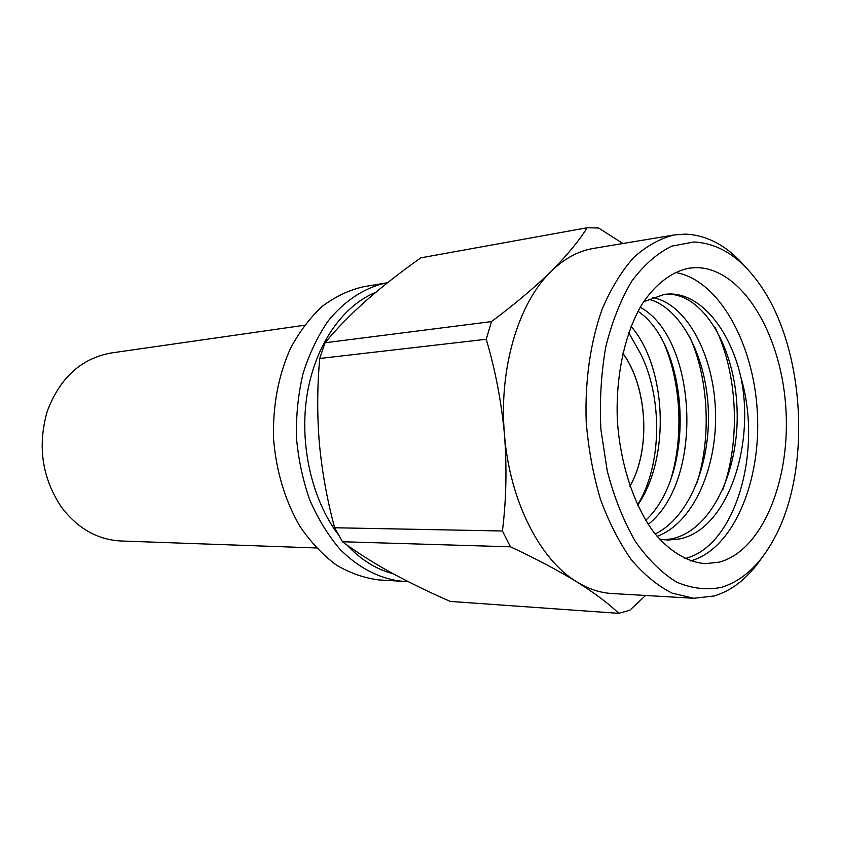 <?xml version="1.0" encoding="UTF-8"?>
<svg xmlns="http://www.w3.org/2000/svg" width="841" height="841" viewBox="0 0 841 841"><rect width="100%" height="100%" fill="white"/><g stroke="black" fill="none" stroke-linecap="round" stroke-linejoin="round"><path stroke-width="1.26" d="M375.748 292.342C342.739 305.609 315.207 344.905 307.133 394.524C299.133 444.122 311.748 499.533 338.387 534.76M346.87 544.926C360.957 559.843 376.337 569.42 393.02 573.667M407.832 581.436L402.566 581.31C380.542 579.155 358.813 568.264 339.953 549.236C328.032 535.17 317.951 518.729 309.73 499.89C302.792 480.022 298.355 459.175 296.421 437.352C296.021 415.443 298.208 394.24 302.981 373.751C309.152 354.145 317.414 336.715 327.769 321.462C344.495 300.531 364.931 287.38 386.597 282.881L387.543 282.734M386.597 282.881L363.501 286.739C349.11 290.05 335.412 296.537 322.408 306.208C310.087 317.625 299.438 331.69 290.46 348.405C278.329 375.654 272.684 405.709 273.525 438.571C276.195 471.349 285.015 500.626 299.985 526.424C310.697 542.088 322.786 554.934 336.253 564.973C350.213 573.194 364.521 578.188 379.196 579.954L402.566 581.31M663.885 294.434L667.27 294.192C703.297 293.509 734.918 347.312 737.052 408.474C739.67 469.604 712.274 529.925 672.054 538.787L664.358 539.827M643.607 301.73L664.401 294.361L668.532 294.024C700.196 292.7 730.093 329.378 740.984 377.683C755.207 446.245 727.171 529.672 679.465 538.955L668.069 540.048L659.46 539.092M648.968 299.301C680.895 307.827 706.272 356.395 708.332 410.061C710.592 463.727 689.2 517.436 655.16 534.003M652.669 297.619C686.235 303.517 713.673 354.408 715.47 410.765C717.562 467.154 693.604 522.944 657.073 536.348M638.004 311.244C689.01 345.577 696.285 473.494 645.678 520.327M640.211 307.27C696.558 337.535 705.01 479.549 648.232 524.374M637.499 504.989C661.92 465.746 663.044 398.529 640.516 353.567L628.7 332.658M631.055 326.361C666.387 366.813 670.95 457.21 637.625 505.262M761.704 557.961C748.364 577.662 732.543 590.329 714.251 595.975L693.772 598.287L672.18 593.168C657.809 585.967 644.195 574.823 631.349 559.738C619.239 542.529 608.916 522.324 600.39 499.091C593.157 474.566 588.427 448.821 586.209 421.846C584.779 381.288 590.424 342.014 602.198 309.036C611.05 288.4 621.573 271.201 633.767 257.441C646.624 245.929 660.143 238.424 674.335 234.933L593.452 248.421C578.408 250.923 564.3 258.565 551.149 271.359C567.034 255.401 579.018 240.873 587.123 227.764L598.571 228.006L622.908 243.512M629.93 486.245C651.029 449.935 647.654 387.007 622.813 353.146M629.909 486.172C650.945 449.882 647.581 387.07 622.792 353.22M645.583 595.481L629.814 610.24L618.734 613.352C608.852 603.733 594.902 593.241 576.873 581.909C558.266 570.513 536.127 558.813 510.455 546.808L502.424 530.986C506.293 499.775 506.976 467.722 504.495 434.85C501.457 401.998 495.37 370.135 486.235 339.27L491.48 321.588C514.797 304.179 534.687 287.433 551.149 271.359C518.434 302.728 498.555 368.873 504.495 434.85C509.699 500.942 540.006 559.906 576.873 581.909C588.416 588.963 600.096 592.831 611.912 593.515L693.772 598.287M674.335 234.933L685.352 234.124C707.733 235.123 728.012 246.339 746.188 267.795M719.349 562.124C763.334 550.256 791.518 477.541 785.62 404.847C780.227 332.1 741.142 267.554 695.885 267.627L689.452 268.121C671.948 271.548 655.412 283.911 641.935 304.368C624.8 333.425 615.538 376.022 617.357 420.185C620.259 464.285 634.019 505.651 654.151 532.71C669.73 551.622 687.496 562.135 705.263 563.68L719.349 562.124M690.587 560.926C733.205 549.205 761.273 481.851 757.373 412.689C753.872 343.517 718.782 279.538 675.155 272.431M715.218 327.706C737.378 372.742 740.921 439.78 722.776 489.798M689.41 336.127C708.627 378.229 711.801 437.625 696.59 483.964M664.663 344.999C680.8 383.717 683.607 435.428 671.328 477.614M693.846 241.998L671.665 246.171C657.147 253.32 643.838 265.01 631.717 281.23C620.658 299.88 611.996 321.84 605.72 347.102C601.094 373.698 599.496 401.252 600.926 429.73L607.265 471.097C614.214 497.43 623.517 520.8 635.186 541.183C647.864 559.276 661.667 572.91 676.574 582.088C691.701 588.511 706.64 590.277 721.368 587.396C742.477 580.816 759.949 564.774 773.794 539.27C811.891 470.739 805.394 349.162 760.201 285.078C741.152 257.588 719.034 243.228 693.846 241.998M740.984 377.683C763.207 452.437 734.582 547.218 684.753 558.571M618.734 613.352L450.292 601.431C428.742 591.98 408.768 582.245 390.35 572.216C372.3 562.187 356.342 552.032 342.508 541.751L334.644 527.759C327.17 500.143 322.092 472.106 319.391 443.638C317.057 415.16 317.173 386.776 319.727 358.476L325.015 342.781C336.747 328.61 350.644 314.387 366.697 300.121C383.097 285.814 401.146 271.717 420.857 257.84L587.123 227.764M334.644 527.759L502.424 530.986M486.235 339.27L319.727 358.476M510.455 546.808L342.508 541.751M325.015 342.781L491.48 321.588M316.374 547.964L120.988 540.984C97.567 539.775 77.729 528.516 61.498 507.228C42.039 478.014 37.298 445.993 47.285 411.154C59.921 377.882 81.135 358.508 110.928 353.02L304.463 325.246"/></g></svg>
